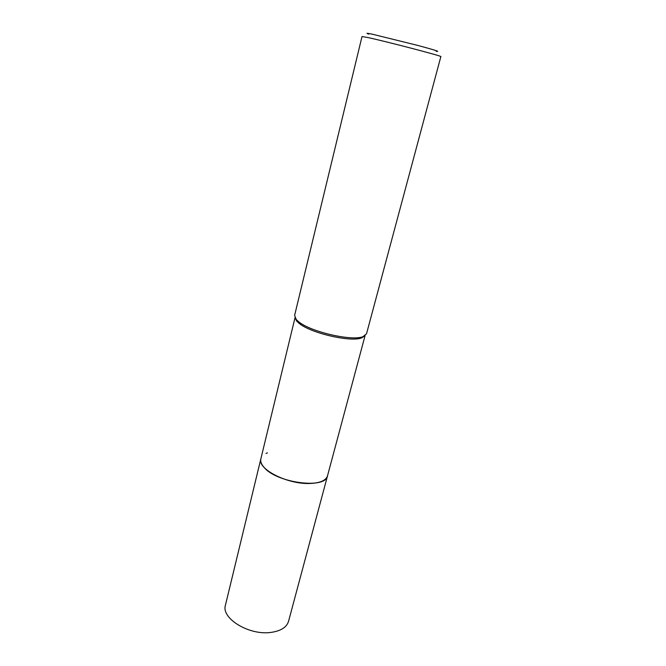 <?xml version="1.0" encoding="UTF-8"?>
<svg xmlns="http://www.w3.org/2000/svg" width="666" height="666" viewBox="0 0 666 666"><rect width="100%" height="100%" fill="white"/><g stroke="black" fill="none" stroke-linecap="round" stroke-linejoin="round"><path stroke-width="1" d="M365.068 335.631L327.522 475.807C326.032 489.468 276.307 483.017 263.903 467.174C261.28 464.152 260.273 461.363 260.864 458.816L260.922 458.566M327.414 476.165C325.116 489.452 276.124 482.792 263.903 467.182C261.214 464.077 260.215 461.23 260.905 458.641M266.009 453.438L267.399 452.855M364.91 335.739L361.896 337.795C351.29 342.557 310.531 333.183 299.001 323.26L296.745 321.187L295.088 317.948M298.551 321.67L296.245 319.547L294.613 315.401L362.021 36.522L367.765 37.521C386.122 41.417 443.589 56.452 440.859 56.618L366.541 333.733L363.12 336.596C352.272 341.458 310.373 331.818 298.551 321.67M436.097 51.274C440.934 51.998 434.931 50.067 418.09 45.496L372.244 34.182C366.733 33.042 365.567 33.017 368.756 34.108M260.856 458.816C257.001 468.889 287.462 484.557 309.973 483.466C320.155 483.025 325.999 480.469 327.53 475.815L288.561 621.261C286.68 627.297 280.802 631.018 270.92 632.417C249.084 635.63 220.937 618.298 225.441 605.169L294.996 317.774M296.745 321.187L296.245 319.547M361.896 337.795L363.12 336.596"/></g></svg>
